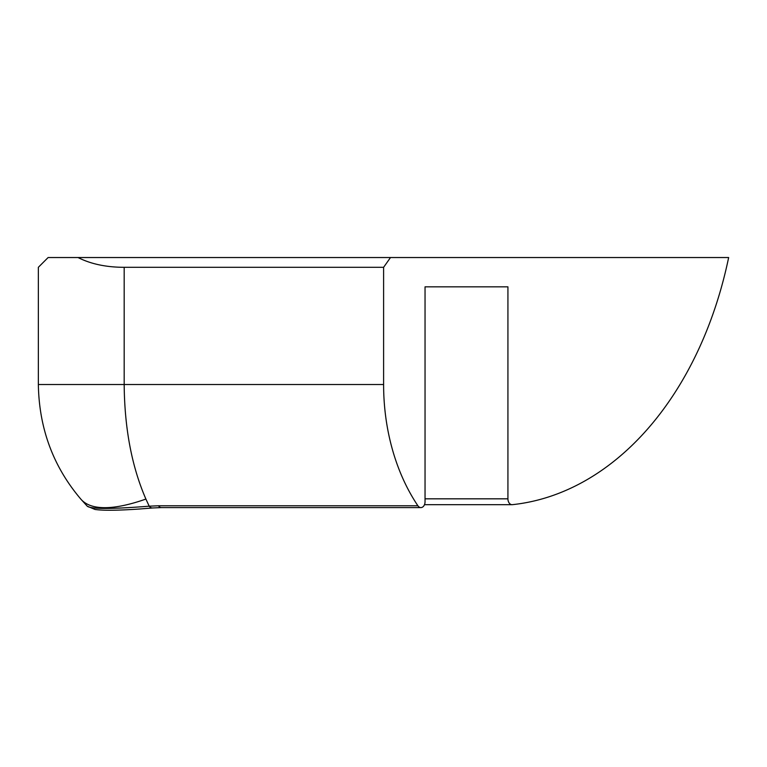 <?xml version="1.0" encoding="UTF-8"?>
<svg xmlns="http://www.w3.org/2000/svg" width="767" height="767" viewBox="0 0 767 767"><rect width="100%" height="100%" fill="white"/><g stroke="black" fill="none" stroke-linecap="round" stroke-linejoin="round"><path stroke-width="1.15" d="M38.35 384.516C39.098 428.475 53.249 466.652 80.794 499.068A293.032 76.355 -40.7 0 0 80.803 499.087A293.032 76.355 -40.7 0 0 145.903 499.068C131.799 466.652 124.561 428.475 124.177 384.516L38.35 384.516L38.35 267.309L48.12 257.539L78.033 257.539C90.832 264.021 106.22 267.28 124.177 267.309L383.605 267.309L383.605 384.516A175.816 124.321 -90 0 0 417.9 505.769A5.858 4.142 -90 0 0 420.901 507.591L161.473 507.591A5.858 4.142 -90 0 1 161.463 507.591A5.858 4.142 -90 0 1 158.472 505.769L417.9 505.769M78.033 257.539L390.508 257.539L383.605 267.309M390.508 257.539L728.65 257.539A345.773 244.5 -90 0 1 512.375 504.667A5.858 4.142 -90 0 1 512.068 504.686A5.858 4.142 -90 0 1 507.927 498.828L507.927 286.839L425.043 286.839L507.927 286.839M425.043 286.839L425.043 501.723A5.858 4.142 -90 0 1 420.901 507.591M145.903 499.068L149.201 506.182L158.472 505.769M80.803 499.087L87.246 506.182C90.88 509.154 111.531 509.154 149.201 506.182A5.858 4.362 -95 0 0 152.71 507.965L161.463 507.581M87.246 506.182L86.872 505.789L87.246 506.182A5.858 5.839 136.2 0 0 87.265 506.201L95.012 509.461C103.142 510.64 117.917 510.486 139.345 509.02L152.71 507.955A5.858 4.362 -95 0 0 152.863 507.946M383.605 384.516L124.177 384.516L124.177 267.309M425.043 498.828L507.927 498.828M80.794 499.077L79.854 497.965M512.068 504.686L424.477 504.686"/></g></svg>
